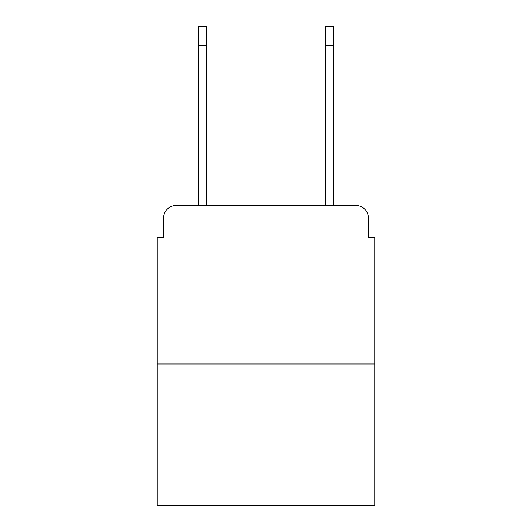 <?xml version="1.0" encoding="UTF-8"?>
<svg xmlns="http://www.w3.org/2000/svg" width="532" height="532" viewBox="0 0 532 532"><rect width="100%" height="100%" fill="white"/><g stroke="black" fill="none" stroke-linecap="round" stroke-linejoin="round"><path stroke-width="0.8" d="M163.583 218.12L163.583 237.777L163.583 218.12A12.682 12.682 0 0 1 176.265 205.438L198.463 205.438L198.463 26.6L206.702 26.6L206.702 205.438L216.537 205.438M374.761 363.981L157.239 363.981L157.239 505.4L374.761 505.4L374.761 237.777L368.417 237.777L368.417 218.12A12.682 12.682 0 0 0 355.735 205.438L176.265 205.438M157.239 363.981L157.239 237.777L163.583 237.777M315.463 205.438L325.298 205.438L325.298 26.6L333.537 26.6L325.298 26.6L333.537 26.6L325.298 26.6L333.537 26.6L325.298 26.6L333.537 26.6L325.298 26.6L333.537 26.6L325.298 26.6L333.537 26.6L333.537 45.626L325.298 45.626M333.537 45.626L333.537 205.438L355.735 205.438M368.417 237.777L368.417 218.12M333.537 26.6L325.298 26.6M198.463 45.626L206.702 45.626"/></g></svg>
